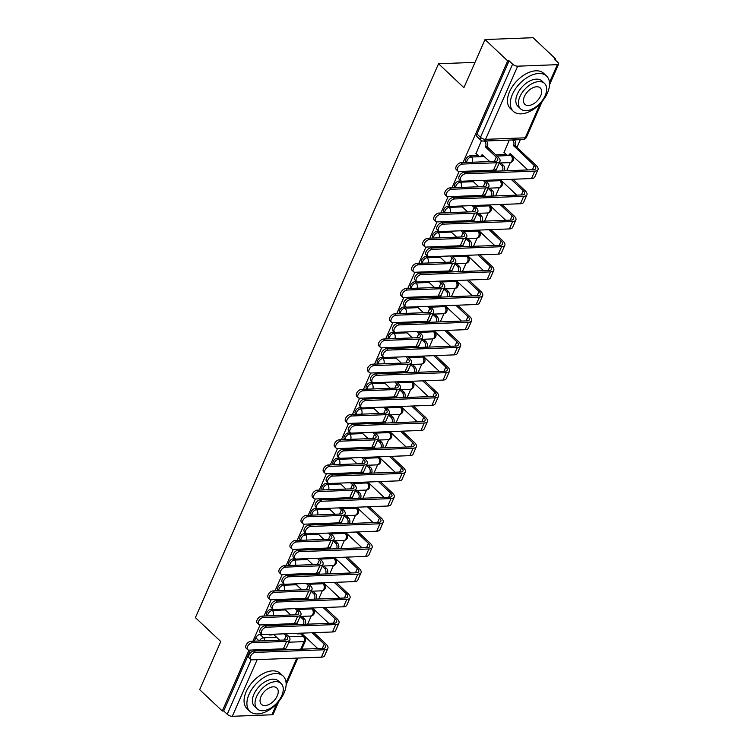 <?xml version="1.0" encoding="UTF-8"?>
<svg xmlns="http://www.w3.org/2000/svg" width="754" height="754" viewBox="0 0 754 754"><rect width="100%" height="100%" fill="white"/><g stroke="black" fill="none" stroke-linecap="round" stroke-linejoin="round"><path stroke-width="1.13" d="M273.108 609.185L271.082 609.26A3.874 2.29 133.3 0 0 266.869 612.597A3.874 2.29 133.3 0 0 267.01 615.311L267.623 615.895M284.164 583.992L282.147 584.067A3.874 2.29 133.3 0 0 277.924 587.413A3.874 2.29 133.3 0 0 278.066 590.128L278.678 590.702M295.219 558.799L293.202 558.884A3.874 2.29 133.3 0 0 288.98 562.22A3.874 2.29 133.3 0 0 289.121 564.934L289.743 565.509M306.284 533.615L304.258 533.691A3.874 2.29 133.3 0 0 300.045 537.027A3.874 2.29 133.3 0 0 300.186 539.741L300.799 540.326M317.34 508.422L315.323 508.498A3.874 2.29 133.3 0 0 311.1 511.834A3.874 2.29 133.3 0 0 311.242 514.548L311.854 515.133M328.395 483.229L326.378 483.305A3.874 2.29 133.3 0 0 322.156 486.641A3.874 2.29 133.3 0 0 322.297 489.365L322.919 489.94M339.451 458.036L337.434 458.121A3.874 2.29 133.3 0 0 333.211 461.457A3.874 2.29 133.3 0 0 333.353 464.172L333.975 464.747M350.516 432.853L348.489 432.928A3.874 2.29 133.3 0 0 344.276 436.264A3.874 2.29 133.3 0 0 344.418 438.979L345.03 439.563M361.571 407.66L359.554 407.735A3.874 2.29 133.3 0 0 355.332 411.071A3.874 2.29 133.3 0 0 355.473 413.786L356.086 414.37M372.627 382.466L370.61 382.542A3.874 2.29 133.3 0 0 366.387 385.878A3.874 2.29 133.3 0 0 366.529 388.602L367.151 389.177M383.682 357.273L381.665 357.358A3.874 2.29 133.3 0 0 377.443 360.695A3.874 2.29 133.3 0 0 377.594 363.409L378.206 363.984M394.747 332.09L392.721 332.165A3.874 2.29 133.3 0 0 388.508 335.502A3.874 2.29 133.3 0 0 388.649 338.216L389.262 338.8M405.803 306.897L403.786 306.972A3.874 2.29 133.3 0 0 399.563 310.309A3.874 2.29 133.3 0 0 399.705 313.023L400.317 313.607M416.858 281.704L414.841 281.779A3.874 2.29 133.3 0 0 410.619 285.116A3.874 2.29 133.3 0 0 410.76 287.839L411.382 288.414M427.914 256.511L425.897 256.596A3.874 2.29 133.3 0 0 421.674 259.932A3.874 2.29 133.3 0 0 421.825 262.646L422.438 263.221M438.979 231.327L436.952 231.403A3.874 2.29 133.3 0 0 432.739 234.739A3.874 2.29 133.3 0 0 432.881 237.453L433.493 238.038M450.034 206.134L448.017 206.21A3.874 2.29 133.3 0 0 443.795 209.546A3.874 2.29 133.3 0 0 443.936 212.26L444.549 212.845M461.09 180.941L459.073 181.017A3.874 2.29 133.3 0 0 454.851 184.353A3.874 2.29 133.3 0 0 454.992 187.067L455.614 187.652M478.177 155.522L470.128 155.833A3.874 2.29 133.3 0 0 465.906 159.169A3.874 2.29 133.3 0 0 466.057 161.884L466.669 162.459M307.641 624.18L311.251 615.961M313.834 610.071L314.088 609.505M318.706 598.987L322.307 590.778M324.899 584.878L325.144 584.312M329.762 573.794L333.362 565.585M335.954 559.685L336.199 559.119M340.817 548.601L344.427 540.392M347.01 534.501L347.264 533.936M351.873 523.417L355.483 515.199M358.065 509.308L358.32 508.743M362.938 498.224L366.538 490.015M369.13 484.115L369.375 483.55M373.993 473.031L377.594 464.822M380.186 458.922L380.431 458.357M385.049 447.838L388.659 439.629M391.241 433.738L391.496 433.173M396.114 422.655L399.714 414.436M402.297 408.545L402.551 407.98M407.169 397.462L410.77 389.252M413.362 383.352L413.607 382.787M418.225 372.269L421.825 364.059M424.417 358.159L424.662 357.594M429.28 347.076L432.89 338.866M435.473 332.976L435.727 332.41M440.345 321.883L443.946 313.673M446.538 307.783L446.783 307.217M451.401 296.699L455.001 288.49M457.593 282.59L457.838 282.024M462.456 271.506L466.057 263.297M468.649 257.397L468.894 256.831M473.512 246.313L477.122 238.104M479.704 232.213L479.959 231.648M484.577 221.12L488.177 212.911M490.769 207.02L491.014 206.455M495.632 195.936L499.233 187.727M501.825 181.827L502.07 181.262M506.688 170.743L510.298 162.534M512.88 156.634L513.125 156.069M516.942 147.379L520.335 139.65M555.302 60.009L555.726 59.038L554.322 59.085L557.856 62.412A3.874 1.612 23.7 0 1 558.601 64.081A3.874 1.612 23.7 0 1 557.329 64.665L517.687 66.182L485.576 139.339L525.218 137.812L540.203 103.675M249.018 650.127L222.298 710.994L199.65 689.656L220.771 641.541L195.399 617.63L438.536 63.76L463.908 87.662L485.029 39.547L533.078 37.7L555.726 59.038M254.324 641.173L255.813 637.79A3.874 2.29 -46.7 0 1 260.026 634.453L262.053 634.378M485.029 39.547L507.678 60.876L463.022 162.6M459.12 171.497L451.966 187.793M448.064 196.69L440.911 212.986M437 221.883L429.855 238.17M425.944 247.076L418.79 263.363M414.888 272.269L407.735 288.556M403.833 297.453L396.679 313.749M392.768 322.646L385.624 338.932M381.712 347.839L374.559 364.125M370.657 373.032L363.503 389.318M359.592 398.216L352.448 414.512M348.536 423.409L341.392 439.695M337.481 448.602L330.327 464.888M326.425 473.795L319.272 490.081M315.361 498.978L308.216 515.274M304.305 524.171L297.151 540.458M293.249 549.364L286.096 565.651M282.194 574.557L275.04 590.844M271.129 599.741L263.985 616.037M260.073 624.934L252.92 641.22M278.82 701.446L273.221 714.189A3.874 1.612 -156.3 0 1 271.949 714.773L232.307 716.3A3.874 1.612 -156.3 0 1 227.227 714.264L251.195 659.665M222.298 710.994L223.702 710.937L227.227 714.264M509.082 60.829L476.971 133.976A3.874 2.29 133.3 0 0 477.112 136.691L480.637 140.018A3.874 2.29 -46.7 0 1 480.496 137.303L512.607 64.147L509.082 60.829L507.678 60.876M512.607 64.147A3.874 1.612 23.7 0 0 517.687 66.182M481.486 140.621L476.066 153.533M509.27 140.074L504.087 152.459M501.174 163.222L499.148 163.128M490.119 188.415L488.092 188.321M479.063 213.608L477.037 213.514L479.535 215.833A3.874 2.677 -92.2 0 1 480.392 221.214L480.355 221.29M467.998 238.801L465.981 238.698M456.943 263.985L454.916 263.891M445.887 289.178L443.861 289.084L446.359 291.412A3.874 2.677 -92.2 0 1 447.216 296.784L447.179 296.859M434.822 314.371L432.805 314.277M423.767 339.564L421.75 339.46L424.238 341.788A3.874 2.677 -92.2 0 1 425.096 347.16L425.067 347.236M412.711 364.748L410.685 364.653L413.183 366.981A3.874 2.677 -92.2 0 1 414.04 372.353L414.012 372.429M401.656 389.941L399.629 389.846M390.591 415.134L388.574 415.039L391.062 417.358A3.874 2.677 -92.2 0 1 391.929 422.74L391.892 422.815M379.535 440.327L377.518 440.223L380.007 442.551A3.874 2.677 -92.2 0 1 380.864 447.923L380.836 447.999M368.48 465.51L366.453 465.416M357.424 490.703L355.398 490.609L357.896 492.937A3.874 2.677 -92.2 0 1 358.753 498.309L358.716 498.385M346.359 515.896L344.342 515.802L346.831 518.13A3.874 2.677 -92.2 0 1 347.698 523.502L347.66 523.578M335.304 541.089L333.287 540.986M324.248 566.273L322.222 566.179L324.72 568.507A3.874 2.677 -92.2 0 1 325.577 573.879L325.539 573.954M313.193 591.466L311.166 591.372M302.128 616.659L300.111 616.565M495.708 154.843L506.188 154.447M475.02 62.356L438.536 63.76M269.037 624.595L268.565 625.679M468.083 171.158L467.603 172.242M457.028 196.351L456.547 197.435M445.963 221.544L445.491 222.628M434.907 246.728L434.436 247.812M423.852 271.921L423.371 273.005M412.796 297.114L412.315 298.198M401.731 322.307L401.26 323.391M390.676 347.5L390.204 348.574M379.62 372.683L379.139 373.767M368.565 397.876L368.084 398.96M357.5 423.069L357.028 424.153M346.444 448.262L345.973 449.346M335.389 473.446L334.908 474.53M324.333 498.639L323.852 499.723M313.268 523.832L312.797 524.916M302.213 549.025L301.741 550.109M291.157 574.209L290.676 575.293M280.102 599.402L279.621 600.486M223.702 710.937L250.413 650.071M499.968 161.281A9.793 4.072 -156.3 0 1 496.745 162.76L462.494 164.07A4.458 2.639 133.3 0 0 458.196 166.907A4.458 2.639 133.3 0 0 457.81 171.035L456.33 169.641A4.458 2.639 -46.7 0 1 456.717 165.522A4.458 2.639 -46.7 0 1 461.014 162.675L495.265 161.365A7.267 3.025 23.7 0 0 497.659 160.263A7.267 3.025 23.7 0 0 496.255 157.143L485.444 146.955L487.263 146.889L498.074 157.068A9.793 4.072 -156.3 0 1 499.968 161.281L495.623 171.167M484.963 180.329L487.018 182.261A9.793 4.072 -156.3 0 1 488.903 186.474L484.568 196.36M474.577 219.112L473.503 221.553M462.852 230.715L464.898 232.647A9.793 4.072 -156.3 0 1 466.792 236.85L462.447 246.737M452.457 269.489L451.392 271.93M440.732 281.091L442.786 283.023A9.793 4.072 -156.3 0 1 444.672 287.236L440.336 297.123M430.346 319.875L429.271 322.316M419.29 345.068L418.216 347.5M408.225 370.261L407.16 372.693M396.5 381.854L398.555 383.786A9.793 4.072 -156.3 0 1 400.44 387.999L396.104 397.886M386.114 420.638L385.04 423.079M375.058 445.831L373.984 448.262M363.324 457.433L365.379 459.356A9.793 4.072 -156.3 0 1 367.264 463.569L362.928 473.455M352.938 496.207L351.873 498.648M341.213 507.81L343.258 509.742A9.793 4.072 -156.3 0 1 345.153 513.945L340.808 523.841M330.827 546.593L329.752 549.025M319.762 571.786L318.697 574.218M308.706 596.97L307.641 599.411M296.982 608.572L299.027 610.504A9.793 4.072 -156.3 0 1 300.921 614.708L296.576 624.604M457.81 171.035A4.458 2.639 133.3 0 0 459.233 171.497L493.484 170.187A9.793 4.072 -156.3 0 0 496.707 168.708M485.444 146.955L485.548 146.71A3.874 2.677 -92.2 0 0 484.69 141.337L486.509 141.271A3.874 2.677 87.8 0 1 487.367 146.644L487.263 146.889M483.333 155.465A3.874 2.677 87.8 0 1 481.768 156.285L479.949 156.361A3.874 2.677 -92.2 0 0 482.07 154.627L489.808 161.573M475.897 153.373L478.375 155.71A3.874 2.677 -92.2 0 0 479.949 156.361M465.501 173.778A4.458 2.639 133.3 0 0 461.203 176.615A4.458 2.639 133.3 0 0 460.817 180.734A4.458 2.639 133.3 0 0 462.249 181.205L531.513 178.547L534.774 171.111L465.501 173.778L464.03 172.383L533.295 169.725A7.267 3.025 23.7 0 0 535.689 168.623A7.267 3.025 23.7 0 0 534.284 165.503L513.559 145.635A3.874 2.677 -92.2 0 0 512.701 140.263L512.371 139.952M460.817 180.734L459.337 179.339A4.458 2.639 -46.7 0 1 459.723 175.22A4.458 2.639 -46.7 0 1 464.03 172.383M513.455 145.88L515.274 145.814L536.103 165.428A9.793 4.072 -156.3 0 1 537.998 169.641A9.793 4.072 -156.3 0 1 534.774 171.111M514.2 139.886L514.53 140.197A3.874 2.677 87.8 0 1 515.387 145.569L515.274 145.814M503.908 152.289L506.396 154.636A3.874 2.677 -92.2 0 0 507.96 155.286A3.874 2.677 -92.2 0 0 510.09 153.552L527.838 169.933M511.344 154.391A3.874 2.677 87.8 0 1 509.779 155.211L507.96 155.286M537.998 169.641L534.737 177.067A9.793 4.072 -156.3 0 1 531.513 178.547M488.903 186.474A9.793 4.072 -156.3 0 1 485.689 187.944L451.439 189.263A4.458 2.639 133.3 0 0 447.141 192.1A4.458 2.639 133.3 0 0 446.745 196.219A4.458 2.639 133.3 0 0 448.178 196.69L482.428 195.371A9.793 4.072 -156.3 0 0 485.642 193.901M446.745 196.219L445.265 194.834A4.458 2.639 -46.7 0 1 445.661 190.705A4.458 2.639 -46.7 0 1 449.959 187.869L484.209 186.549A7.267 3.025 23.7 0 0 486.594 185.456A7.267 3.025 23.7 0 0 485.19 182.336L483.144 180.404M474.454 171.978L474.492 171.903A3.874 2.677 -92.2 0 0 474.794 170.904M476.622 170.828A3.874 2.677 87.8 0 1 476.311 171.837L476.274 171.912M472.117 180.828A3.874 2.677 87.8 0 1 470.713 181.478L468.884 181.544A3.874 2.677 -92.2 0 0 470.298 180.894M467.433 181.007A3.874 2.677 -92.2 0 0 468.884 181.544M478.752 186.766L472.438 180.809M440.383 214.456A4.458 2.639 133.3 0 0 436.076 217.293A4.458 2.639 133.3 0 0 435.689 221.412A4.458 2.639 133.3 0 0 437.122 221.883L471.373 220.564A9.793 4.072 -156.3 0 0 474.586 219.084L477.848 211.657A9.793 4.072 -156.3 0 1 474.624 213.137L440.383 214.456L438.903 213.062L473.154 211.742A7.267 3.025 23.7 0 0 475.538 210.649A7.267 3.025 23.7 0 0 474.134 207.52L472.089 205.588M435.689 221.412L434.21 220.017A4.458 2.639 -46.7 0 1 434.606 215.898A4.458 2.639 -46.7 0 1 438.903 213.062M463.399 197.171L463.427 197.096A3.874 2.677 -92.2 0 0 463.738 196.097M465.557 196.021A3.874 2.677 87.8 0 1 465.256 197.03L465.218 197.105M473.908 205.522L475.953 207.454A9.793 4.072 -156.3 0 1 477.848 211.657M461.062 206.012A3.874 2.677 87.8 0 1 459.648 206.671L457.829 206.737A3.874 2.677 -92.2 0 0 459.233 206.087M456.377 206.191A3.874 2.677 -92.2 0 0 457.829 206.737M467.697 211.949L461.373 206.002M454.445 198.962A4.458 2.639 133.3 0 0 450.147 201.808A4.458 2.639 133.3 0 0 449.761 205.927A4.458 2.639 133.3 0 0 451.184 206.398L520.458 203.731L523.719 196.304L454.445 198.962L452.966 197.576L522.239 194.909A7.267 3.025 23.7 0 0 524.624 193.816A7.267 3.025 23.7 0 0 523.219 190.687L511.155 179.32M449.761 205.927L448.281 204.532A4.458 2.639 -46.7 0 1 448.668 200.413A4.458 2.639 -46.7 0 1 452.966 197.576M502.475 170.904L502.503 170.828A3.874 2.677 -92.2 0 0 501.646 165.456L499.176 163.128M500.995 163.062L503.465 165.39A3.874 2.677 87.8 0 1 504.322 170.762L504.294 170.838M495.453 179.923A3.874 2.677 -92.2 0 0 496.905 180.47A3.874 2.677 -92.2 0 0 498.309 179.82M516.782 195.126L500.449 179.735M512.984 179.254L525.048 190.621A9.793 4.072 -156.3 0 1 526.933 194.824A9.793 4.072 -156.3 0 1 523.719 196.304M500.128 179.744A3.874 2.677 87.8 0 1 498.724 180.404L496.905 180.47M526.933 194.824L523.672 202.251A9.793 4.072 -156.3 0 1 520.458 203.731M443.39 224.155A4.458 2.639 133.3 0 0 439.092 226.992A4.458 2.639 133.3 0 0 438.705 231.12A4.458 2.639 133.3 0 0 440.129 231.582L509.402 228.924L512.663 221.497L443.39 224.155L441.91 222.76L511.184 220.102A7.267 3.025 23.7 0 0 513.568 219.009A7.267 3.025 23.7 0 0 512.164 215.88L500.1 204.513M438.705 231.12L437.226 229.725A4.458 2.639 -46.7 0 1 437.612 225.606A4.458 2.639 -46.7 0 1 441.91 222.76M491.41 196.097L491.448 196.021A3.874 2.677 -92.2 0 0 490.59 190.649L488.121 188.321M489.94 188.246L492.409 190.573A3.874 2.677 87.8 0 1 493.267 195.946L493.239 196.021M484.388 205.116A3.874 2.677 -92.2 0 0 485.849 205.663A3.874 2.677 -92.2 0 0 487.254 205.013M505.727 220.309L489.393 204.928M501.919 204.447L513.983 215.814A9.793 4.072 -156.3 0 1 515.877 220.017A9.793 4.072 -156.3 0 1 512.663 221.497M489.073 204.937A3.874 2.677 87.8 0 1 487.668 205.597L485.849 205.663M515.877 220.017L512.616 227.444A9.793 4.072 -156.3 0 1 509.402 228.924M512.418 94.344A24.241 14.335 133.3 0 0 513.314 111.309A24.241 14.335 133.3 0 0 530.835 110.913A24.241 14.335 133.3 0 0 547.442 92.996A24.241 14.335 133.3 0 0 546.556 76.031A24.241 14.335 133.3 0 0 529.025 76.427A24.241 14.335 133.3 0 0 512.418 94.344M546.556 76.031L543.709 73.345A24.241 14.335 133.3 0 0 526.179 73.751A24.241 14.335 133.3 0 0 509.581 91.658A24.241 14.335 133.3 0 0 510.467 108.633L513.314 111.309M520.58 108.84L517.97 106.371A17.455 10.32 -46.7 0 1 517.329 94.156A17.455 10.32 -46.7 0 1 529.28 81.253A17.455 10.32 -46.7 0 1 541.9 80.97L544.52 83.43A17.455 10.32 133.3 0 0 531.9 83.722A17.455 10.32 133.3 0 0 519.94 96.616A17.455 10.32 133.3 0 0 520.58 108.84A17.455 10.32 133.3 0 0 533.201 108.548A17.455 10.32 133.3 0 0 545.161 95.654A17.455 10.32 133.3 0 0 544.52 83.43M540.675 95.824A11.244 6.654 133.3 0 0 540.26 87.945A11.244 6.654 133.3 0 0 532.126 88.133A11.244 6.654 133.3 0 0 524.426 96.446A11.244 6.654 133.3 0 0 524.841 104.325A11.244 6.654 133.3 0 0 532.974 104.137A11.244 6.654 133.3 0 0 540.675 95.824M249.018 694.396A24.241 14.335 133.3 0 0 249.904 711.371A24.241 14.335 133.3 0 0 267.434 710.965A24.241 14.335 133.3 0 0 284.032 693.049A24.241 14.335 133.3 0 0 283.146 676.084A24.241 14.335 133.3 0 0 265.625 676.489A24.241 14.335 133.3 0 0 249.018 694.396M283.146 676.084L280.299 673.407A24.241 14.335 133.3 0 0 262.778 673.803A24.241 14.335 133.3 0 0 246.172 691.72A24.241 14.335 133.3 0 0 247.058 708.685L249.904 711.371M257.18 708.892L254.56 706.432A17.455 10.32 -46.7 0 1 253.919 694.208A17.455 10.32 -46.7 0 1 265.879 681.314A17.455 10.32 -46.7 0 1 278.49 681.022L281.11 683.492A17.455 10.32 133.3 0 0 268.49 683.774A17.455 10.32 133.3 0 0 256.539 696.677A17.455 10.32 133.3 0 0 257.18 708.892A17.455 10.32 133.3 0 0 269.791 708.6A17.455 10.32 133.3 0 0 281.751 695.706A17.455 10.32 133.3 0 0 281.11 683.492M277.265 695.876A11.244 6.654 133.3 0 0 276.859 688.006A11.244 6.654 133.3 0 0 268.726 688.195A11.244 6.654 133.3 0 0 261.016 696.508A11.244 6.654 133.3 0 0 261.431 704.377A11.244 6.654 133.3 0 0 269.564 704.189A11.244 6.654 133.3 0 0 277.265 695.876M466.792 236.85A9.793 4.072 -156.3 0 1 463.569 238.33L429.318 239.64A4.458 2.639 133.3 0 0 425.02 242.486A4.458 2.639 133.3 0 0 424.634 246.605A4.458 2.639 133.3 0 0 426.057 247.076L460.308 245.757A9.793 4.072 -156.3 0 0 463.531 244.277M424.634 246.605L423.154 245.21A4.458 2.639 -46.7 0 1 423.541 241.092A4.458 2.639 -46.7 0 1 427.838 238.255L462.089 236.935A7.267 3.025 23.7 0 0 464.483 235.842A7.267 3.025 23.7 0 0 463.079 232.713L461.024 230.781M452.343 222.364L452.372 222.289A3.874 2.677 -92.2 0 0 452.683 221.28M454.502 221.214A3.874 2.677 87.8 0 1 454.191 222.213L454.162 222.289M449.997 231.205A3.874 2.677 87.8 0 1 448.592 231.864L446.773 231.93A3.874 2.677 -92.2 0 0 448.178 231.271M445.322 231.384A3.874 2.677 -92.2 0 0 446.773 231.93M456.632 237.142L450.317 231.195M418.263 264.833A4.458 2.639 133.3 0 0 413.965 267.67A4.458 2.639 133.3 0 0 413.578 271.798A4.458 2.639 133.3 0 0 415.002 272.26L449.252 270.95A9.793 4.072 -156.3 0 0 452.475 269.47L455.736 262.043A9.793 4.072 -156.3 0 1 452.513 263.523L418.263 264.833L416.783 263.438L451.033 262.128A7.267 3.025 23.7 0 0 453.427 261.025A7.267 3.025 23.7 0 0 452.023 257.906L449.968 255.974M413.578 271.798L412.099 270.403A4.458 2.639 -46.7 0 1 412.485 266.285A4.458 2.639 -46.7 0 1 416.783 263.438M441.279 247.557L441.316 247.482A3.874 2.677 -92.2 0 0 441.627 246.473M443.446 246.407A3.874 2.677 87.8 0 1 443.135 247.406L443.098 247.482M451.787 255.898L453.842 257.83A9.793 4.072 -156.3 0 1 455.736 262.043M438.941 256.398A3.874 2.677 87.8 0 1 437.537 257.048L435.718 257.123A3.874 2.677 -92.2 0 0 437.122 256.464M434.257 256.577A3.874 2.677 -92.2 0 0 435.718 257.123M445.576 262.335L439.262 256.388M444.672 287.236A9.793 4.072 -156.3 0 1 441.458 288.707L407.207 290.026A4.458 2.639 133.3 0 0 402.909 292.863A4.458 2.639 133.3 0 0 402.513 296.982A4.458 2.639 133.3 0 0 403.946 297.453L438.197 296.133A9.793 4.072 -156.3 0 0 441.41 294.663M402.513 296.982L401.034 295.596A4.458 2.639 -46.7 0 1 401.43 291.468A4.458 2.639 -46.7 0 1 405.727 288.631L439.978 287.321A7.267 3.025 23.7 0 0 442.362 286.218A7.267 3.025 23.7 0 0 440.958 283.099L438.913 281.167M430.223 272.741L430.261 272.665A3.874 2.677 -92.2 0 0 430.562 271.666M432.381 271.591A3.874 2.677 87.8 0 1 432.08 272.599L432.042 272.675M427.886 281.591A3.874 2.677 87.8 0 1 426.481 282.241L424.653 282.307A3.874 2.677 -92.2 0 0 426.067 281.657M423.201 281.77A3.874 2.677 -92.2 0 0 424.653 282.307M434.521 287.528L428.206 281.572M432.334 249.348A4.458 2.639 133.3 0 0 428.036 252.185A4.458 2.639 133.3 0 0 427.641 256.303A4.458 2.639 133.3 0 0 429.073 256.775L498.337 254.117L501.599 246.69L432.334 249.348L430.854 247.953L500.119 245.295A7.267 3.025 23.7 0 0 502.513 244.192A7.267 3.025 23.7 0 0 501.108 241.073L489.044 229.706M427.641 256.303L426.161 254.918A4.458 2.639 -46.7 0 1 426.557 250.79A4.458 2.639 -46.7 0 1 430.854 247.953M478.884 213.439L481.354 215.767A3.874 2.677 87.8 0 1 482.211 221.139L482.174 221.214M473.333 230.309A3.874 2.677 -92.2 0 0 474.784 230.856A3.874 2.677 -92.2 0 0 476.198 230.196M494.662 245.502L478.338 230.121M490.863 229.64L502.927 240.997A9.793 4.072 -156.3 0 1 504.822 245.21A9.793 4.072 -156.3 0 1 501.599 246.69M478.017 230.13A3.874 2.677 87.8 0 1 476.613 230.781L474.784 230.856M504.822 245.21L501.561 252.637A9.793 4.072 -156.3 0 1 498.337 254.117M421.269 274.541A4.458 2.639 133.3 0 0 416.971 277.378A4.458 2.639 133.3 0 0 416.585 281.496A4.458 2.639 133.3 0 0 418.008 281.968L487.282 279.31L490.543 271.874L421.269 274.541L419.789 273.146L489.063 270.488A7.267 3.025 23.7 0 0 491.457 269.385A7.267 3.025 23.7 0 0 490.053 266.266L477.989 254.899M416.585 281.496L415.105 280.102A4.458 2.639 -46.7 0 1 415.492 275.983A4.458 2.639 -46.7 0 1 419.789 273.146M469.299 246.473L469.327 246.398A3.874 2.677 -92.2 0 0 468.47 241.026L466 238.698M467.819 238.632L470.289 240.96A3.874 2.677 87.8 0 1 471.156 246.332L471.118 246.407M462.277 255.502A3.874 2.677 -92.2 0 0 463.729 256.049A3.874 2.677 -92.2 0 0 465.133 255.389M483.606 270.695L467.273 255.304M479.808 254.824L491.872 266.19A9.793 4.072 -156.3 0 1 493.766 270.403A9.793 4.072 -156.3 0 1 490.543 271.874M466.962 255.323A3.874 2.677 87.8 0 1 465.548 255.974L463.729 256.049M493.766 270.403L490.505 277.83A9.793 4.072 -156.3 0 1 487.282 279.31M410.214 299.724A4.458 2.639 133.3 0 0 405.916 302.571A4.458 2.639 133.3 0 0 405.529 306.689A4.458 2.639 133.3 0 0 406.953 307.161L476.226 304.493L479.487 297.067L410.214 299.724L408.734 298.339L478.008 295.672A7.267 3.025 23.7 0 0 480.392 294.578A7.267 3.025 23.7 0 0 478.988 291.449L466.924 280.083M405.529 306.689L404.05 305.295A4.458 2.639 -46.7 0 1 404.436 301.176A4.458 2.639 -46.7 0 1 408.734 298.339M458.243 271.666L458.272 271.591A3.874 2.677 -92.2 0 0 457.414 266.219L454.945 263.891M456.764 263.825L459.233 266.153A3.874 2.677 87.8 0 1 460.091 271.525L460.063 271.6M451.222 280.686A3.874 2.677 -92.2 0 0 452.673 281.233A3.874 2.677 -92.2 0 0 454.078 280.582M472.551 295.888L456.217 280.497M468.752 280.017L480.816 291.383A9.793 4.072 -156.3 0 1 482.701 295.587A9.793 4.072 -156.3 0 1 479.487 297.067M455.897 280.507A3.874 2.677 87.8 0 1 454.492 281.167L452.673 281.233M482.701 295.587L479.44 303.014A9.793 4.072 -156.3 0 1 476.226 304.493M396.152 315.219A4.458 2.639 133.3 0 0 391.844 318.056A4.458 2.639 133.3 0 0 391.458 322.175A4.458 2.639 133.3 0 0 392.891 322.646L427.132 321.327A9.793 4.072 -156.3 0 0 430.355 319.847L433.616 312.42A9.793 4.072 -156.3 0 1 430.393 313.9L396.152 315.219L394.672 313.824L428.913 312.505A7.267 3.025 23.7 0 0 431.307 311.411A7.267 3.025 23.7 0 0 429.903 308.282L427.857 306.35M391.458 322.175L389.978 320.78A4.458 2.639 -46.7 0 1 390.365 316.661A4.458 2.639 -46.7 0 1 394.672 313.824M419.167 297.934L419.196 297.858A3.874 2.677 -92.2 0 0 419.507 296.859M421.326 296.784A3.874 2.677 87.8 0 1 421.024 297.792L420.986 297.868M429.676 306.284L431.722 308.216A9.793 4.072 -156.3 0 1 433.616 312.42M416.83 306.774A3.874 2.677 87.8 0 1 415.416 307.434L413.597 307.5A3.874 2.677 -92.2 0 0 415.002 306.85M412.146 306.953A3.874 2.677 -92.2 0 0 413.597 307.5M423.465 312.712L417.141 306.765M399.158 324.917A4.458 2.639 133.3 0 0 394.86 327.754A4.458 2.639 133.3 0 0 394.465 331.883A4.458 2.639 133.3 0 0 395.897 332.344L465.171 329.687L468.432 322.26L399.158 324.917L397.678 323.523L466.952 320.865A7.267 3.025 23.7 0 0 469.337 319.771A7.267 3.025 23.7 0 0 467.932 316.642L455.868 305.276M394.465 331.883L392.994 330.488A4.458 2.639 -46.7 0 1 393.381 326.369A4.458 2.639 -46.7 0 1 397.678 323.523M445.708 289.008L448.178 291.336A3.874 2.677 87.8 0 1 449.035 296.708L449.007 296.784M440.157 305.879A3.874 2.677 -92.2 0 0 441.618 306.426A3.874 2.677 -92.2 0 0 443.022 305.775M461.495 321.072L445.162 305.69M457.687 305.21L469.751 316.576A9.793 4.072 -156.3 0 1 471.646 320.78A9.793 4.072 -156.3 0 1 468.432 322.26M444.841 305.7A3.874 2.677 87.8 0 1 443.437 306.36L441.618 306.426M471.646 320.78L468.385 328.207A9.793 4.072 -156.3 0 1 465.171 329.687M385.087 340.403A4.458 2.639 133.3 0 0 380.789 343.249A4.458 2.639 133.3 0 0 380.402 347.368A4.458 2.639 133.3 0 0 381.826 347.839L416.076 346.52A9.793 4.072 -156.3 0 0 419.299 345.04L422.56 337.613A9.793 4.072 -156.3 0 1 419.337 339.093L385.087 340.403L383.607 339.017L417.857 337.698A7.267 3.025 23.7 0 0 420.251 336.604A7.267 3.025 23.7 0 0 418.847 333.475L416.792 331.543M380.402 347.368L378.923 345.973A4.458 2.639 -46.7 0 1 379.309 341.854A4.458 2.639 -46.7 0 1 383.607 339.017M408.103 323.127L408.14 323.051A3.874 2.677 -92.2 0 0 408.451 322.043M410.27 321.977A3.874 2.677 87.8 0 1 409.959 322.976L409.931 323.051M418.621 331.477L420.666 333.409A9.793 4.072 -156.3 0 1 422.56 337.613M405.765 331.967A3.874 2.677 87.8 0 1 404.361 332.627L402.542 332.693A3.874 2.677 -92.2 0 0 403.946 332.043M401.09 332.146A3.874 2.677 -92.2 0 0 402.542 332.693M412.4 337.905L406.086 331.958M388.103 350.11A4.458 2.639 133.3 0 0 383.805 352.947A4.458 2.639 133.3 0 0 383.409 357.066A4.458 2.639 133.3 0 0 384.842 357.537L454.106 354.88L457.367 347.453L388.103 350.11L386.623 348.716L455.887 346.058A7.267 3.025 23.7 0 0 458.281 344.955A7.267 3.025 23.7 0 0 456.877 341.835L444.813 330.469M383.409 357.066L381.929 355.681A4.458 2.639 -46.7 0 1 382.325 351.553A4.458 2.639 -46.7 0 1 386.623 348.716M436.123 322.052L436.161 321.977A3.874 2.677 -92.2 0 0 435.294 316.595L432.824 314.277M434.653 314.201L437.122 316.529A3.874 2.677 87.8 0 1 437.98 321.901L437.942 321.977M429.101 331.072A3.874 2.677 -92.2 0 0 430.553 331.619A3.874 2.677 -92.2 0 0 431.967 330.959M450.43 346.265L434.106 330.883M446.632 330.403L458.696 341.76A9.793 4.072 -156.3 0 1 460.59 345.973A9.793 4.072 -156.3 0 1 457.367 347.453M433.786 330.893A3.874 2.677 87.8 0 1 432.381 331.543L430.553 331.619M460.59 345.973L457.329 353.4A9.793 4.072 -156.3 0 1 454.106 354.88M374.031 365.596A4.458 2.639 133.3 0 0 369.733 368.433A4.458 2.639 133.3 0 0 369.347 372.561A4.458 2.639 133.3 0 0 370.77 373.023L405.021 371.713A9.793 4.072 -156.3 0 0 408.244 370.233L411.505 362.806A9.793 4.072 -156.3 0 1 408.282 364.286L374.031 365.596L372.551 364.201L406.802 362.891A7.267 3.025 23.7 0 0 409.196 361.788A7.267 3.025 23.7 0 0 407.791 358.668L405.737 356.736M369.347 372.561L367.867 371.166A4.458 2.639 -46.7 0 1 368.254 367.047A4.458 2.639 -46.7 0 1 372.551 364.201M397.047 348.32L397.085 348.244A3.874 2.677 -92.2 0 0 397.386 347.236M399.215 347.17A3.874 2.677 87.8 0 1 398.904 348.169L398.866 348.244M407.556 356.661L409.611 358.593A9.793 4.072 -156.3 0 1 411.505 362.806M394.71 357.16A3.874 2.677 87.8 0 1 393.305 357.811L391.486 357.886A3.874 2.677 -92.2 0 0 392.891 357.226M390.025 357.339A3.874 2.677 -92.2 0 0 391.486 357.886M401.345 363.098L395.03 357.151M377.038 375.303A4.458 2.639 133.3 0 0 372.74 378.14A4.458 2.639 133.3 0 0 372.353 382.259A4.458 2.639 133.3 0 0 373.777 382.73L443.05 380.073L446.311 372.636L377.038 375.303L375.558 373.909L444.832 371.251A7.267 3.025 23.7 0 0 447.226 370.148A7.267 3.025 23.7 0 0 445.821 367.028L433.757 355.662M372.353 382.259L370.874 380.864A4.458 2.639 -46.7 0 1 371.26 376.746A4.458 2.639 -46.7 0 1 375.558 373.909M423.588 339.394L426.057 341.722A3.874 2.677 87.8 0 1 426.924 347.094L426.887 347.17M418.046 356.265A3.874 2.677 -92.2 0 0 419.497 356.812A3.874 2.677 -92.2 0 0 420.902 356.152M439.375 371.458L423.041 356.067M435.576 355.586L447.64 366.953A9.793 4.072 -156.3 0 1 449.535 371.166A9.793 4.072 -156.3 0 1 446.311 372.636M422.73 356.086A3.874 2.677 87.8 0 1 421.316 356.736L419.497 356.812M449.535 371.166L446.274 378.593A9.793 4.072 -156.3 0 1 443.05 380.073M400.44 387.999A9.793 4.072 -156.3 0 1 397.226 389.469L362.976 390.789A4.458 2.639 133.3 0 0 358.678 393.626A4.458 2.639 133.3 0 0 358.282 397.744A4.458 2.639 133.3 0 0 359.715 398.216L393.965 396.906A9.793 4.072 -156.3 0 0 397.179 395.426M358.282 397.744L356.802 396.359A4.458 2.639 -46.7 0 1 357.198 392.231A4.458 2.639 -46.7 0 1 361.496 389.394L395.746 388.084A7.267 3.025 23.7 0 0 398.131 386.981A7.267 3.025 23.7 0 0 396.727 383.861L394.681 381.929M385.991 373.503L386.029 373.428A3.874 2.677 -92.2 0 0 386.331 372.429M388.15 372.353A3.874 2.677 87.8 0 1 387.848 373.362L387.81 373.437M383.654 382.353A3.874 2.677 87.8 0 1 382.25 383.004L380.421 383.07A3.874 2.677 -92.2 0 0 381.835 382.419M378.97 382.532A3.874 2.677 -92.2 0 0 380.421 383.07M390.289 388.291L383.974 382.335M365.982 400.487A4.458 2.639 133.3 0 0 361.684 403.333A4.458 2.639 133.3 0 0 361.298 407.452A4.458 2.639 133.3 0 0 362.721 407.923L431.995 405.256L435.256 397.829L365.982 400.487L364.502 399.102L433.776 396.434A7.267 3.025 23.7 0 0 436.161 395.341A7.267 3.025 23.7 0 0 434.756 392.212L422.692 380.855M361.298 407.452L359.818 406.057A4.458 2.639 -46.7 0 1 360.205 401.939A4.458 2.639 -46.7 0 1 364.502 399.102M412.532 364.587L415.002 366.915A3.874 2.677 87.8 0 1 415.859 372.288L415.831 372.363M406.99 381.458A3.874 2.677 -92.2 0 0 408.442 381.995A3.874 2.677 -92.2 0 0 409.846 381.345M428.319 396.651L411.986 381.26M424.521 380.779L436.585 392.146A9.793 4.072 -156.3 0 1 438.47 396.35A9.793 4.072 -156.3 0 1 435.256 397.829M411.665 381.27A3.874 2.677 87.8 0 1 410.261 381.929L408.442 381.995M438.47 396.35L435.209 403.786A9.793 4.072 -156.3 0 1 431.995 405.256M351.92 415.982A4.458 2.639 133.3 0 0 347.613 418.819A4.458 2.639 133.3 0 0 347.226 422.937A4.458 2.639 133.3 0 0 348.659 423.409L382.9 422.089A9.793 4.072 -156.3 0 0 386.123 420.609L389.384 413.183A9.793 4.072 -156.3 0 1 386.161 414.662L351.92 415.982L350.44 414.587L384.681 413.267A7.267 3.025 23.7 0 0 387.075 412.174A7.267 3.025 23.7 0 0 385.671 409.045L383.626 407.113M347.226 422.937L345.747 421.543A4.458 2.639 -46.7 0 1 346.133 417.424A4.458 2.639 -46.7 0 1 350.44 414.587M374.936 398.696L374.964 398.621A3.874 2.677 -92.2 0 0 375.275 397.622M377.094 397.547A3.874 2.677 87.8 0 1 376.783 398.555L376.755 398.63M385.445 407.047L387.49 408.979A9.793 4.072 -156.3 0 1 389.384 413.183M372.599 407.537A3.874 2.677 87.8 0 1 371.185 408.197L369.366 408.263A3.874 2.677 -92.2 0 0 370.77 407.612M367.914 407.716A3.874 2.677 -92.2 0 0 369.366 408.263M379.234 413.484L372.91 407.528M354.927 425.68A4.458 2.639 133.3 0 0 350.629 428.526A4.458 2.639 133.3 0 0 350.233 432.645A4.458 2.639 133.3 0 0 351.666 433.107L420.939 430.449L424.191 423.022L354.927 425.68L353.447 424.285L422.721 421.627A7.267 3.025 23.7 0 0 425.105 420.534A7.267 3.025 23.7 0 0 423.701 417.405L411.637 406.038M350.233 432.645L348.753 431.25A4.458 2.639 -46.7 0 1 349.149 427.132A4.458 2.639 -46.7 0 1 353.447 424.285M402.947 397.622L402.985 397.547A3.874 2.677 -92.2 0 0 402.127 392.174L399.658 389.846M401.477 389.771L403.946 392.099A3.874 2.677 87.8 0 1 404.804 397.471L404.766 397.556M395.925 406.642A3.874 2.677 -92.2 0 0 397.386 407.188A3.874 2.677 -92.2 0 0 398.791 406.538M417.264 421.835L400.93 406.453M413.456 405.972L425.52 417.339A9.793 4.072 -156.3 0 1 427.414 421.543A9.793 4.072 -156.3 0 1 424.191 423.022M400.61 406.463A3.874 2.677 87.8 0 1 399.205 407.122L397.386 407.188M427.414 421.543L424.153 428.969A9.793 4.072 -156.3 0 1 420.939 430.449M340.855 441.165A4.458 2.639 133.3 0 0 336.557 444.012A4.458 2.639 133.3 0 0 336.171 448.13A4.458 2.639 133.3 0 0 337.594 448.602L371.845 447.282A9.793 4.072 -156.3 0 0 375.068 445.803L378.329 438.376A9.793 4.072 -156.3 0 1 375.106 439.855L340.855 441.165L339.375 439.78L373.626 438.46A7.267 3.025 23.7 0 0 376.02 437.367A7.267 3.025 23.7 0 0 374.615 434.238L372.561 432.306M336.171 448.13L334.691 446.736A4.458 2.639 -46.7 0 1 335.078 442.617A4.458 2.639 -46.7 0 1 339.375 439.78M363.871 423.889L363.909 423.814A3.874 2.677 -92.2 0 0 364.22 422.806M366.039 422.74A3.874 2.677 87.8 0 1 365.728 423.739L365.699 423.814M374.38 432.24L376.434 434.172A9.793 4.072 -156.3 0 1 378.329 438.376M361.534 432.73A3.874 2.677 87.8 0 1 360.129 433.39L358.31 433.456A3.874 2.677 -92.2 0 0 359.715 432.805M356.859 432.909A3.874 2.677 -92.2 0 0 358.31 433.456M368.169 438.668L361.854 432.721M343.871 450.873A4.458 2.639 133.3 0 0 339.573 453.71A4.458 2.639 133.3 0 0 339.177 457.829A4.458 2.639 133.3 0 0 340.61 458.3L409.874 455.642L413.135 448.215L343.871 450.873L342.391 449.478L411.656 446.82A7.267 3.025 23.7 0 0 414.05 445.718A7.267 3.025 23.7 0 0 412.645 442.598L400.581 431.231M339.177 457.829L337.698 456.443A4.458 2.639 -46.7 0 1 338.094 452.315A4.458 2.639 -46.7 0 1 342.391 449.478M390.421 414.964L392.891 417.292A3.874 2.677 87.8 0 1 393.748 422.664L393.711 422.74M384.87 431.835A3.874 2.677 -92.2 0 0 386.321 432.381A3.874 2.677 -92.2 0 0 387.735 431.722M406.199 447.028L389.875 431.646M402.4 431.165L414.464 442.523A9.793 4.072 -156.3 0 1 416.359 446.736A9.793 4.072 -156.3 0 1 413.135 448.215M389.554 431.656A3.874 2.677 87.8 0 1 388.15 432.306L386.321 432.381M416.359 446.736L413.098 454.162A9.793 4.072 -156.3 0 1 409.874 455.642M367.264 463.569A9.793 4.072 -156.3 0 1 364.05 465.048L329.8 466.358A4.458 2.639 133.3 0 0 325.502 469.205A4.458 2.639 133.3 0 0 325.115 473.323A4.458 2.639 133.3 0 0 326.539 473.785L360.789 472.475A9.793 4.072 -156.3 0 0 364.012 470.996M325.115 473.323L323.636 471.929A4.458 2.639 -46.7 0 1 324.022 467.81A4.458 2.639 -46.7 0 1 328.32 464.964L362.57 463.653A7.267 3.025 23.7 0 0 364.964 462.551A7.267 3.025 23.7 0 0 363.56 459.431L361.505 457.499M352.815 449.082L352.853 449.007A3.874 2.677 -92.2 0 0 353.155 447.999M354.983 447.933A3.874 2.677 87.8 0 1 354.672 448.932L354.634 449.007M350.478 457.923A3.874 2.677 87.8 0 1 349.074 458.573L347.255 458.649A3.874 2.677 -92.2 0 0 348.659 457.989M345.794 458.102A3.874 2.677 -92.2 0 0 347.255 458.649M357.113 463.861L350.798 457.914M332.806 476.066A4.458 2.639 133.3 0 0 328.508 478.903A4.458 2.639 133.3 0 0 328.122 483.022A4.458 2.639 133.3 0 0 329.545 483.493L398.819 480.835L402.08 473.399L332.806 476.066L331.326 474.671L400.6 472.013A7.267 3.025 23.7 0 0 402.994 470.911A7.267 3.025 23.7 0 0 401.59 467.791L389.526 456.424M328.122 483.022L326.642 481.627A4.458 2.639 -46.7 0 1 327.029 477.508A4.458 2.639 -46.7 0 1 331.326 474.671M379.356 440.157L381.826 442.485A3.874 2.677 87.8 0 1 382.683 447.857L382.655 447.933M373.814 457.028A3.874 2.677 -92.2 0 0 375.266 457.574A3.874 2.677 -92.2 0 0 376.67 456.915M395.143 472.221L378.81 456.83M391.345 456.349L403.409 467.716A9.793 4.072 -156.3 0 1 405.303 471.929A9.793 4.072 -156.3 0 1 402.08 473.399M378.499 456.849A3.874 2.677 87.8 0 1 377.085 457.499L375.266 457.574M405.303 471.929L402.042 479.356A9.793 4.072 -156.3 0 1 398.819 480.835M318.744 491.551A4.458 2.639 133.3 0 0 314.446 494.388A4.458 2.639 133.3 0 0 314.05 498.507A4.458 2.639 133.3 0 0 315.483 498.978L349.733 497.668A9.793 4.072 -156.3 0 0 352.947 496.189L356.208 488.762A9.793 4.072 -156.3 0 1 352.995 490.232L318.744 491.551L317.264 490.157L351.515 488.846A7.267 3.025 23.7 0 0 353.899 487.744A7.267 3.025 23.7 0 0 352.495 484.624L350.45 482.692M314.05 498.507L312.571 497.122A4.458 2.639 -46.7 0 1 312.967 492.993A4.458 2.639 -46.7 0 1 317.264 490.157M341.76 474.266L341.788 474.191A3.874 2.677 -92.2 0 0 342.099 473.192M343.918 473.126A3.874 2.677 87.8 0 1 343.617 474.125L343.579 474.2M352.269 482.617L354.314 484.549A9.793 4.072 -156.3 0 1 356.208 488.762M339.423 483.116A3.874 2.677 87.8 0 1 338.009 483.766L336.19 483.842A3.874 2.677 -92.2 0 0 337.603 483.182M334.738 483.295A3.874 2.677 -92.2 0 0 336.19 483.842M346.058 489.054L339.743 483.097M321.751 501.25A4.458 2.639 133.3 0 0 317.453 504.096A4.458 2.639 133.3 0 0 317.066 508.215A4.458 2.639 133.3 0 0 318.49 508.686L387.763 506.019L391.024 498.592L321.751 501.25L320.271 499.864L389.545 497.197A7.267 3.025 23.7 0 0 391.929 496.104A7.267 3.025 23.7 0 0 390.525 492.975L378.461 481.618M317.066 508.215L315.587 506.82A4.458 2.639 -46.7 0 1 315.973 502.701A4.458 2.639 -46.7 0 1 320.271 499.864M369.771 473.192L369.809 473.116A3.874 2.677 -92.2 0 0 368.951 467.744L366.482 465.416M368.301 465.35L370.77 467.678A3.874 2.677 87.8 0 1 371.628 473.05L371.599 473.126M362.759 482.221A3.874 2.677 -92.2 0 0 364.21 482.758A3.874 2.677 -92.2 0 0 365.615 482.108M384.088 497.414L367.754 482.023M380.28 481.542L392.353 492.909A9.793 4.072 -156.3 0 1 394.238 497.112A9.793 4.072 -156.3 0 1 391.024 498.592M367.434 482.032A3.874 2.677 87.8 0 1 366.029 482.692L364.21 482.758M394.238 497.112L390.977 504.549A9.793 4.072 -156.3 0 1 387.763 506.019M345.153 513.945A9.793 4.072 -156.3 0 1 341.93 515.425L307.679 516.744A4.458 2.639 133.3 0 0 303.381 519.581A4.458 2.639 133.3 0 0 302.995 523.7A4.458 2.639 133.3 0 0 304.428 524.171L338.669 522.852A9.793 4.072 -156.3 0 0 341.892 521.372M302.995 523.7L301.515 522.305A4.458 2.639 -46.7 0 1 301.902 518.186A4.458 2.639 -46.7 0 1 306.209 515.35L340.45 514.03A7.267 3.025 23.7 0 0 342.844 512.937A7.267 3.025 23.7 0 0 341.439 509.808L339.385 507.876M330.704 499.459L330.733 499.384A3.874 2.677 -92.2 0 0 331.044 498.385M332.863 498.309A3.874 2.677 87.8 0 1 332.552 499.318L332.523 499.393M328.367 508.3A3.874 2.677 87.8 0 1 326.953 508.959L325.134 509.025A3.874 2.677 -92.2 0 0 326.539 508.375M323.683 508.479A3.874 2.677 -92.2 0 0 325.134 509.025M335.002 514.247L328.678 508.29M310.695 526.443A4.458 2.639 133.3 0 0 306.397 529.289A4.458 2.639 133.3 0 0 306.001 533.408A4.458 2.639 133.3 0 0 307.434 533.87L376.698 531.212L379.959 523.785L310.695 526.443L309.215 525.048L378.48 522.39A7.267 3.025 23.7 0 0 380.874 521.297A7.267 3.025 23.7 0 0 379.469 518.168L367.405 506.801M306.001 533.408L304.522 532.013A4.458 2.639 -46.7 0 1 304.918 527.894A4.458 2.639 -46.7 0 1 309.215 525.048M357.245 490.534L359.715 492.862A3.874 2.677 87.8 0 1 360.572 498.234L360.535 498.319M351.694 507.404A3.874 2.677 -92.2 0 0 353.155 507.951A3.874 2.677 -92.2 0 0 354.559 507.301M373.032 522.597L356.699 507.216M369.224 506.735L381.288 518.102A9.793 4.072 -156.3 0 1 383.183 522.305A9.793 4.072 -156.3 0 1 379.959 523.785M356.378 507.225A3.874 2.677 87.8 0 1 354.974 507.885L353.155 507.951M383.183 522.305L379.922 529.732A9.793 4.072 -156.3 0 1 376.698 531.212M296.624 541.938A4.458 2.639 133.3 0 0 292.326 544.774A4.458 2.639 133.3 0 0 291.939 548.893A4.458 2.639 133.3 0 0 293.363 549.364L327.613 548.045A9.793 4.072 -156.3 0 0 330.836 546.565L334.097 539.138A9.793 4.072 -156.3 0 1 330.874 540.618L296.624 541.938L295.144 540.543L329.394 539.223A7.267 3.025 23.7 0 0 331.788 538.13A7.267 3.025 23.7 0 0 330.384 535.001L328.329 533.069M291.939 548.893L290.46 547.498A4.458 2.639 -46.7 0 1 290.846 543.38A4.458 2.639 -46.7 0 1 295.144 540.543M319.639 524.652L319.677 524.577A3.874 2.677 -92.2 0 0 319.988 523.568M321.807 523.502A3.874 2.677 87.8 0 1 321.496 524.501L321.468 524.577M330.148 533.003L332.203 534.935A9.793 4.072 -156.3 0 1 334.097 539.138M317.302 533.493A3.874 2.677 87.8 0 1 315.898 534.152L314.079 534.218A3.874 2.677 -92.2 0 0 315.483 533.568M312.627 533.672A3.874 2.677 -92.2 0 0 314.079 534.218M323.937 539.43L317.623 533.483M299.64 551.636A4.458 2.639 133.3 0 0 295.342 554.473A4.458 2.639 133.3 0 0 294.946 558.591A4.458 2.639 133.3 0 0 296.379 559.063L365.643 556.405L368.904 548.978L299.64 551.636L298.16 550.241L367.424 547.583A7.267 3.025 23.7 0 0 369.818 546.48A7.267 3.025 23.7 0 0 368.414 543.361L356.35 531.994M294.946 558.591L293.466 557.206A4.458 2.639 -46.7 0 1 293.862 553.078A4.458 2.639 -46.7 0 1 298.16 550.241M346.18 515.727L348.659 518.055A3.874 2.677 87.8 0 1 349.517 523.427L349.479 523.502M340.638 532.597A3.874 2.677 -92.2 0 0 342.09 533.144A3.874 2.677 -92.2 0 0 343.504 532.484M361.967 547.79L345.643 532.409M358.169 531.928L370.233 543.295A9.793 4.072 -156.3 0 1 372.127 547.498A9.793 4.072 -156.3 0 1 368.904 548.978M345.323 532.418A3.874 2.677 87.8 0 1 343.909 533.069L342.09 533.144M372.127 547.498L368.866 554.925A9.793 4.072 -156.3 0 1 365.643 556.405M285.568 567.121A4.458 2.639 133.3 0 0 281.27 569.967A4.458 2.639 133.3 0 0 280.884 574.086A4.458 2.639 133.3 0 0 282.307 574.548L316.557 573.238A9.793 4.072 -156.3 0 0 319.771 571.758L323.032 564.331A9.793 4.072 -156.3 0 1 319.819 565.811L285.568 567.121L284.088 565.726L318.339 564.416A7.267 3.025 23.7 0 0 320.733 563.313A7.267 3.025 23.7 0 0 319.319 560.194L317.274 558.262M280.884 574.086L279.404 572.691A4.458 2.639 -46.7 0 1 279.791 568.573A4.458 2.639 -46.7 0 1 284.088 565.726M308.584 549.845L308.622 549.77A3.874 2.677 -92.2 0 0 308.923 548.761M310.752 548.695A3.874 2.677 87.8 0 1 310.441 549.694L310.403 549.77M319.093 558.196L321.147 560.118A9.793 4.072 -156.3 0 1 323.032 564.331M306.247 558.686A3.874 2.677 87.8 0 1 304.842 559.336L303.014 559.411A3.874 2.677 -92.2 0 0 304.428 558.752M301.562 558.865A3.874 2.677 -92.2 0 0 303.014 559.411M312.882 564.623L306.567 558.676M288.575 576.829A4.458 2.639 133.3 0 0 284.277 579.666A4.458 2.639 133.3 0 0 283.89 583.784A4.458 2.639 133.3 0 0 285.314 584.256L354.587 581.598L357.848 574.171L288.575 576.829L287.095 575.434L356.369 572.776A7.267 3.025 23.7 0 0 358.763 571.673A7.267 3.025 23.7 0 0 357.358 568.554L345.294 557.187M283.89 583.784L282.411 582.39A4.458 2.639 -46.7 0 1 282.797 578.271A4.458 2.639 -46.7 0 1 287.095 575.434M336.604 548.761L336.633 548.686A3.874 2.677 -92.2 0 0 335.775 543.314L333.306 540.986M335.125 540.92L337.594 543.248A3.874 2.677 87.8 0 1 338.452 548.62L338.423 548.695M329.583 557.79A3.874 2.677 -92.2 0 0 331.034 558.337A3.874 2.677 -92.2 0 0 332.439 557.677M350.912 572.983L334.578 557.592M347.113 557.112L359.177 568.478A9.793 4.072 -156.3 0 1 361.072 572.691A9.793 4.072 -156.3 0 1 357.848 574.171M334.267 557.611A3.874 2.677 87.8 0 1 332.853 558.262L331.034 558.337M361.072 572.691L357.811 580.118A9.793 4.072 -156.3 0 1 354.587 581.598M274.513 592.314A4.458 2.639 133.3 0 0 270.215 595.151A4.458 2.639 133.3 0 0 269.819 599.27A4.458 2.639 133.3 0 0 271.252 599.741L305.502 598.431A9.793 4.072 -156.3 0 0 308.716 596.951L311.977 589.524A9.793 4.072 -156.3 0 1 308.763 590.995L274.513 592.314L273.033 590.919L307.283 589.609A7.267 3.025 23.7 0 0 309.668 588.506A7.267 3.025 23.7 0 0 308.263 585.387L306.218 583.455M269.819 599.27L268.339 597.884A4.458 2.639 -46.7 0 1 268.735 593.756A4.458 2.639 -46.7 0 1 273.033 590.919M297.528 575.029L297.557 574.953A3.874 2.677 -92.2 0 0 297.868 573.954M299.687 573.888A3.874 2.677 87.8 0 1 299.385 574.887L299.347 574.963M308.037 583.379L310.082 585.311A9.793 4.072 -156.3 0 1 311.977 589.524M295.191 583.879A3.874 2.677 87.8 0 1 293.777 584.529L291.958 584.604A3.874 2.677 -92.2 0 0 293.372 583.945M290.507 584.058A3.874 2.677 -92.2 0 0 291.958 584.604M301.826 589.816L295.502 583.86M277.519 602.022A4.458 2.639 133.3 0 0 273.221 604.859A4.458 2.639 133.3 0 0 272.835 608.978A4.458 2.639 133.3 0 0 274.258 609.449L343.532 606.781L346.793 599.355L277.519 602.022L276.039 600.627L345.313 597.96A7.267 3.025 23.7 0 0 347.698 596.866A7.267 3.025 23.7 0 0 346.293 593.737L334.229 582.38M272.835 608.978L271.355 607.583A4.458 2.639 -46.7 0 1 271.742 603.464A4.458 2.639 -46.7 0 1 276.039 600.627M324.069 566.113L326.539 568.441A3.874 2.677 87.8 0 1 327.396 573.813L327.368 573.888M318.527 582.983A3.874 2.677 -92.2 0 0 319.979 583.521A3.874 2.677 -92.2 0 0 321.383 582.87M339.856 598.176L323.523 582.785M336.048 582.305L348.112 593.671A9.793 4.072 -156.3 0 1 350.007 597.875A9.793 4.072 -156.3 0 1 346.793 599.355M323.202 582.804A3.874 2.677 87.8 0 1 321.798 583.455L319.979 583.521M350.007 597.875L346.746 605.311A9.793 4.072 -156.3 0 1 343.532 606.781M300.921 614.708A9.793 4.072 -156.3 0 1 297.698 616.188L263.448 617.507A4.458 2.639 133.3 0 0 259.15 620.344A4.458 2.639 133.3 0 0 258.763 624.463A4.458 2.639 133.3 0 0 260.187 624.934L294.437 623.615A9.793 4.072 -156.3 0 0 297.66 622.144M258.763 624.463L257.284 623.068A4.458 2.639 -46.7 0 1 257.67 618.949A4.458 2.639 -46.7 0 1 261.968 616.112L296.218 614.793A7.267 3.025 23.7 0 0 298.612 613.699A7.267 3.025 23.7 0 0 297.208 610.57L295.153 608.638M286.473 600.222L286.501 600.146A3.874 2.677 -92.2 0 0 286.812 599.147M288.631 599.072A3.874 2.677 87.8 0 1 288.32 600.08L288.292 600.156M284.135 609.062A3.874 2.677 87.8 0 1 282.722 609.722L280.903 609.788A3.874 2.677 -92.2 0 0 282.307 609.138M279.451 609.241A3.874 2.677 -92.2 0 0 280.903 609.788M290.771 615.01L284.447 609.053M266.464 627.205A4.458 2.639 133.3 0 0 262.166 630.052A4.458 2.639 133.3 0 0 261.77 634.171A4.458 2.639 133.3 0 0 263.203 634.632L332.467 631.975L335.728 624.548L266.464 627.205L264.984 625.811L334.248 623.153A7.267 3.025 23.7 0 0 336.642 622.059A7.267 3.025 23.7 0 0 335.238 618.93L323.174 607.564M261.77 634.171L260.29 632.776A4.458 2.639 -46.7 0 1 260.686 628.657A4.458 2.639 -46.7 0 1 264.984 625.811M314.484 599.147L314.522 599.072A3.874 2.677 -92.2 0 0 313.664 593.7L311.195 591.372M313.014 591.296L315.483 593.624A3.874 2.677 87.8 0 1 316.341 599.006L316.303 599.081M307.462 608.167A3.874 2.677 -92.2 0 0 308.923 608.714A3.874 2.677 -92.2 0 0 310.328 608.063M328.801 623.36L312.467 607.978M324.993 607.498L337.057 618.864A9.793 4.072 -156.3 0 1 338.951 623.068A9.793 4.072 -156.3 0 1 335.728 624.548M312.147 607.988A3.874 2.677 87.8 0 1 310.742 608.648L308.923 608.714M338.951 623.068L335.69 630.495A9.793 4.072 -156.3 0 1 332.467 631.975M252.392 642.7A4.458 2.639 133.3 0 0 248.094 645.537A4.458 2.639 133.3 0 0 247.708 649.656A4.458 2.639 133.3 0 0 249.131 650.127L283.381 648.808A9.793 4.072 -156.3 0 0 286.605 647.328L289.866 639.901A9.793 4.072 -156.3 0 1 286.643 641.381L252.392 642.7L250.912 641.305L285.163 639.986A7.267 3.025 23.7 0 0 287.557 638.892A7.267 3.025 23.7 0 0 286.152 635.763L284.098 633.831M247.708 649.656L246.228 648.261A4.458 2.639 -46.7 0 1 246.615 644.142A4.458 2.639 -46.7 0 1 250.912 641.305M275.408 625.415L275.446 625.339A3.874 2.677 -92.2 0 0 275.757 624.331M277.576 624.265A3.874 2.677 87.8 0 1 277.265 625.264L277.236 625.339M285.917 633.765L287.971 635.697A9.793 4.072 -156.3 0 1 289.866 639.901M273.071 634.255A3.874 2.677 87.8 0 1 271.666 634.915L269.847 634.981A3.874 2.677 -92.2 0 0 271.252 634.331M268.386 634.434A3.874 2.677 -92.2 0 0 269.847 634.981M279.706 640.193L273.391 634.246M255.408 652.399A4.458 2.639 133.3 0 0 251.101 655.235A4.458 2.639 133.3 0 0 250.714 659.364A4.458 2.639 133.3 0 0 252.147 659.825L321.411 657.168L324.672 649.741L255.408 652.399L253.928 651.004L323.193 648.346A7.267 3.025 23.7 0 0 325.587 647.243A7.267 3.025 23.7 0 0 324.182 644.123L312.118 632.757M250.714 659.364L249.235 657.969A4.458 2.639 -46.7 0 1 249.631 653.841A4.458 2.639 -46.7 0 1 253.928 651.004M303.428 624.34L303.457 624.265A3.874 2.677 -92.2 0 0 302.599 618.893L300.13 616.565M301.949 616.489L304.428 618.817A3.874 2.677 87.8 0 1 305.285 624.189L305.247 624.265M296.407 633.36A3.874 2.677 -92.2 0 0 297.858 633.907A3.874 2.677 -92.2 0 0 299.272 633.247M317.736 648.553L301.402 633.171M313.937 632.691L326.001 644.057A9.793 4.072 -156.3 0 1 327.896 648.261A9.793 4.072 -156.3 0 1 324.672 649.741M301.091 633.181A3.874 2.677 87.8 0 1 299.677 633.831L297.858 633.907M327.896 648.261L324.635 655.688A9.793 4.072 -156.3 0 1 321.411 657.168M267.877 615.886A3.874 2.29 -46.7 0 1 268.122 613.775A3.874 2.29 -46.7 0 1 272.335 610.438L285.389 609.939M271.082 609.26L272.335 610.438A3.874 2.677 87.8 0 1 273.25 615.679M278.942 590.693A3.874 2.29 -46.7 0 1 279.178 588.591A3.874 2.29 -46.7 0 1 283.4 585.255L296.445 584.746M282.147 584.067L283.4 585.255A3.874 2.677 87.8 0 1 284.315 590.486M289.998 565.5A3.874 2.29 -46.7 0 1 290.233 563.398A3.874 2.29 -46.7 0 1 294.456 560.062L307.509 559.562M293.202 558.884L294.456 560.062A3.874 2.677 87.8 0 1 295.37 565.293M301.053 540.316A3.874 2.29 -46.7 0 1 301.289 538.205A3.874 2.29 -46.7 0 1 305.511 534.869L318.565 534.369M304.258 533.691L305.511 534.869A3.874 2.677 87.8 0 1 306.426 540.109M312.109 515.123A3.874 2.29 -46.7 0 1 312.354 513.012A3.874 2.29 -46.7 0 1 316.567 509.676L329.621 509.176M315.323 508.498L316.567 509.676A3.874 2.677 87.8 0 1 317.481 514.916M323.174 489.93A3.874 2.29 -46.7 0 1 323.409 487.829A3.874 2.29 -46.7 0 1 327.632 484.492L340.676 483.983M326.378 483.305L327.632 484.492A3.874 2.677 87.8 0 1 328.546 489.723M334.229 464.737A3.874 2.29 -46.7 0 1 334.465 462.636A3.874 2.29 -46.7 0 1 338.687 459.299L351.741 458.8M337.434 458.121L338.687 459.299A3.874 2.677 87.8 0 1 339.602 464.53M345.285 439.554A3.874 2.29 -46.7 0 1 345.521 437.443A3.874 2.29 -46.7 0 1 349.743 434.106L362.797 433.607M348.489 432.928L349.743 434.106A3.874 2.677 87.8 0 1 350.657 439.346M356.34 414.361A3.874 2.29 -46.7 0 1 356.585 412.249A3.874 2.29 -46.7 0 1 360.798 408.913L373.852 408.414M359.554 407.735L360.798 408.913A3.874 2.677 87.8 0 1 361.722 414.153M367.405 389.168A3.874 2.29 -46.7 0 1 367.641 387.066A3.874 2.29 -46.7 0 1 371.863 383.729L384.908 383.221M370.61 382.542L371.863 383.729A3.874 2.677 87.8 0 1 372.778 388.96M378.461 363.975A3.874 2.29 -46.7 0 1 378.697 361.873A3.874 2.29 -46.7 0 1 382.919 358.536L395.973 358.037M381.665 357.358L382.919 358.536A3.874 2.677 87.8 0 1 383.833 363.767M389.516 338.791A3.874 2.29 -46.7 0 1 389.752 336.68A3.874 2.29 -46.7 0 1 393.974 333.343L407.028 332.844M392.721 332.165L393.974 333.343A3.874 2.677 87.8 0 1 394.889 338.584M400.572 313.598A3.874 2.29 -46.7 0 1 400.817 311.487A3.874 2.29 -46.7 0 1 405.03 308.15L418.084 307.651M403.786 306.972L405.03 308.15A3.874 2.677 87.8 0 1 405.954 313.391M411.637 288.405A3.874 2.29 -46.7 0 1 411.873 286.303A3.874 2.29 -46.7 0 1 416.095 282.957L429.139 282.458M414.841 281.779L416.095 282.957A3.874 2.677 87.8 0 1 417.009 288.198M422.692 263.212A3.874 2.29 -46.7 0 1 422.928 261.11A3.874 2.29 -46.7 0 1 427.15 257.774L440.204 257.274M425.897 256.596L427.15 257.774A3.874 2.677 87.8 0 1 428.065 263.005M433.748 238.019A3.874 2.29 -46.7 0 1 433.993 235.917A3.874 2.29 -46.7 0 1 438.206 232.581L451.26 232.081M436.952 231.403L438.206 232.581A3.874 2.677 87.8 0 1 439.12 237.821M444.803 212.835A3.874 2.29 -46.7 0 1 445.048 210.724A3.874 2.29 -46.7 0 1 449.261 207.388L462.315 206.888M448.017 206.21L449.261 207.388A3.874 2.677 87.8 0 1 450.185 212.628M455.868 187.642A3.874 2.29 -46.7 0 1 456.104 185.541A3.874 2.29 -46.7 0 1 460.326 182.195L473.371 181.695M459.073 181.017L460.326 182.195A3.874 2.677 87.8 0 1 461.241 187.435M466.924 162.449A3.874 2.29 -46.7 0 1 467.16 160.348A3.874 2.29 -46.7 0 1 471.382 157.011L484.436 156.512M470.128 155.833L471.382 157.011A3.874 2.677 87.8 0 1 472.296 162.242M260.026 634.453L263.561 637.78L276.605 637.271M288.989 636.8L303.202 636.253A3.874 2.29 -46.7 0 1 304.437 636.659L300.912 633.341M300.431 633.652L303.202 636.253A3.874 2.677 -92.2 0 1 304.06 641.626L288.848 642.21M261.563 649.646L261.091 650.73M257.18 659.637L232.307 716.3M271.949 714.773L276.793 703.727M286.086 682.577L296.822 658.11M300.733 649.203L304.06 641.626A3.874 1.612 23.7 0 0 305.332 641.041A3.874 3.874 0 0 0 304.437 636.659M549.487 82.516L557.329 64.665M297.915 609.458L311.977 608.921A3.874 2.29 -46.7 0 1 313.221 609.326L311.977 608.148M311.487 608.459L311.977 608.921A3.874 2.677 -92.2 0 1 312.844 614.293A3.874 2.677 -92.2 0 1 310.714 616.027A3.874 3.874 0 0 0 313.221 609.326M308.98 584.265L323.042 583.728A3.874 2.29 -46.7 0 1 324.277 584.133L323.032 582.955M322.552 583.266L323.042 583.728A3.874 2.677 -92.2 0 1 323.9 589.1A3.874 2.677 -92.2 0 1 321.769 590.834A3.874 3.874 0 0 0 324.277 584.133M320.035 559.082L334.097 558.535A3.874 2.29 -46.7 0 1 335.341 558.94L334.088 557.771M333.607 558.073L334.097 558.535A3.874 2.677 -92.2 0 1 334.955 563.907A3.874 2.677 -92.2 0 1 332.825 565.641A3.874 3.874 0 0 0 335.341 558.94M331.091 533.889L345.153 533.351A3.874 2.29 -46.7 0 1 346.397 533.757L345.144 532.578M344.663 532.889L345.153 533.351A3.874 2.677 -92.2 0 1 346.011 538.724A3.874 2.677 -92.2 0 1 343.89 540.448A3.874 3.874 0 0 0 346.397 533.757M342.156 508.696L356.208 508.158A3.874 2.29 -46.7 0 1 357.453 508.564L356.208 507.385M355.718 507.696L356.208 508.158A3.874 2.677 -92.2 0 1 357.076 513.531A3.874 2.677 -92.2 0 1 354.946 515.265A3.874 3.874 0 0 0 357.453 508.564M353.211 483.502L367.273 482.965A3.874 2.29 -46.7 0 1 368.508 483.371L367.264 482.192M366.783 482.503L367.273 482.965A3.874 2.677 -92.2 0 1 368.131 488.338A3.874 2.677 -92.2 0 1 366.001 490.072A3.874 3.874 0 0 0 368.508 483.371M364.267 458.319L378.329 457.772A3.874 2.29 -46.7 0 1 379.573 458.178L378.32 456.999M377.839 457.31L378.329 457.772A3.874 2.677 -92.2 0 1 379.187 463.144A3.874 2.677 -92.2 0 1 377.057 464.879A3.874 3.874 0 0 0 379.573 458.178M375.322 433.126L389.384 432.579A3.874 2.29 -46.7 0 1 390.629 432.994L389.375 431.816M388.894 432.127L389.384 432.579A3.874 2.677 -92.2 0 1 390.242 437.961A3.874 2.677 -92.2 0 1 388.122 439.686A3.874 3.874 0 0 0 390.629 432.994M386.387 407.933L400.44 407.396A3.874 2.29 -46.7 0 1 401.684 407.801L400.44 406.623M399.959 406.934L400.44 407.396A3.874 2.677 -92.2 0 1 401.307 412.768A3.874 2.677 -92.2 0 1 399.177 414.502A3.874 3.874 0 0 0 401.684 407.801M397.443 382.74L411.505 382.203A3.874 2.29 -46.7 0 1 412.74 382.608L411.496 381.43M411.015 381.741L411.505 382.203A3.874 2.677 -92.2 0 1 412.363 387.575A3.874 2.677 -92.2 0 1 410.233 389.309A3.874 3.874 0 0 0 412.74 382.608M408.498 357.556L422.56 357.01A3.874 2.29 -46.7 0 1 423.805 357.415L422.551 356.237M422.07 356.548L422.56 357.01A3.874 2.677 -92.2 0 1 423.418 362.382A3.874 2.677 -92.2 0 1 421.288 364.116A3.874 3.874 0 0 0 423.805 357.415M419.554 332.363L433.616 331.817A3.874 2.29 -46.7 0 1 434.86 332.231L433.607 331.053M433.126 331.355L433.616 331.817A3.874 2.677 -92.2 0 1 434.474 337.198A3.874 2.677 -92.2 0 1 432.353 338.923A3.874 3.874 0 0 0 434.86 332.231M430.619 307.17L444.681 306.633A3.874 2.29 -46.7 0 1 445.916 307.038L444.672 305.86M444.191 306.171L444.681 306.633A3.874 2.677 -92.2 0 1 445.539 312.005A3.874 2.677 -92.2 0 1 443.409 313.739A3.874 3.874 0 0 0 445.916 307.038M441.674 281.977L455.736 281.44A3.874 2.29 -46.7 0 1 456.981 281.845L455.727 280.667M455.246 280.978L455.736 281.44A3.874 2.677 -92.2 0 1 456.594 286.812A3.874 2.677 -92.2 0 1 454.464 288.546A3.874 3.874 0 0 0 456.981 281.845M452.73 256.784L466.792 256.247A3.874 2.29 -46.7 0 1 468.036 256.652L466.783 255.474M466.302 255.785L466.792 256.247A3.874 2.677 -92.2 0 1 467.65 261.619A3.874 2.677 -92.2 0 1 465.52 263.353A3.874 3.874 0 0 0 468.036 256.652M463.785 231.601L477.848 231.054A3.874 2.29 -46.7 0 1 479.092 231.469L477.838 230.29M477.357 230.592L477.848 231.054A3.874 2.677 -92.2 0 1 478.705 236.436A3.874 2.677 -92.2 0 1 476.585 238.16A3.874 3.874 0 0 0 479.092 231.469M474.85 206.407L488.912 205.87A3.874 2.29 -46.7 0 1 490.147 206.276L488.903 205.097M488.422 205.408L488.912 205.87A3.874 2.677 -92.2 0 1 489.77 211.243A3.874 2.677 -92.2 0 1 487.64 212.967A3.874 3.874 0 0 0 490.147 206.276M485.906 181.214L499.968 180.677A3.874 2.29 -46.7 0 1 501.212 181.083L499.959 179.904M499.478 180.215L499.968 180.677A3.874 2.677 -92.2 0 1 500.826 186.049A3.874 2.677 -92.2 0 1 498.696 187.784A3.874 3.874 0 0 0 501.212 181.083M496.961 156.021L511.024 155.484A3.874 2.29 -46.7 0 1 512.268 155.889L511.014 154.711M510.533 155.022L511.024 155.484A3.874 2.677 -92.2 0 1 511.881 160.856A3.874 2.677 -92.2 0 1 509.751 162.591A3.874 3.874 0 0 0 512.268 155.889M476.971 133.976L480.496 137.303A3.874 1.612 -156.3 0 0 485.576 139.339A3.874 2.677 87.8 0 1 483.446 141.064L523.087 139.547A3.874 3.874 0 0 0 526.49 137.228L542.22 101.394M255.813 637.79L259.197 640.985M259.404 640.975A3.874 2.29 -46.7 0 1 263.561 637.78A3.874 2.677 -92.2 0 1 264.805 640.768M255.012 650.966L255.493 649.882M526.49 137.228A3.874 1.612 23.7 0 1 525.218 137.812A3.874 2.677 87.8 0 1 523.087 139.547M461.014 162.675L462.494 164.07M485.548 146.71L487.367 146.644M496.255 157.143L494.379 161.394M496.745 162.76L493.484 170.187M515.387 145.569L513.559 145.635M532.409 169.754L534.284 165.503M514.53 140.197L512.701 140.263M449.959 187.869L451.439 189.263M474.492 171.903L476.311 171.837M485.19 182.336L483.323 186.587M485.689 187.944L482.428 195.371M463.427 197.096L465.256 197.03M474.134 207.52L472.268 211.78M474.624 213.137L471.373 220.564M504.322 170.762L502.503 170.828M521.353 194.947L523.219 190.687M503.465 165.39L501.646 165.456M493.267 195.946L491.448 196.021M510.298 220.14L512.164 215.88M492.409 190.573L490.59 190.649M427.838 238.255L429.318 239.64M452.372 222.289L454.191 222.213M463.079 232.713L461.212 236.973M463.569 238.33L460.308 245.757M441.316 247.482L443.135 247.406M452.023 257.906L450.147 262.156M452.513 263.523L449.252 270.95M405.727 288.631L407.207 290.026M430.261 272.665L432.08 272.599M440.958 283.099L439.092 287.349M441.458 288.707L438.197 296.133M482.211 221.139L480.392 221.214M499.242 245.323L501.108 241.073M481.354 215.767L479.535 215.833M471.156 246.332L469.327 246.398M488.177 270.516L490.053 266.266M470.289 240.96L468.47 241.026M460.091 271.525L458.272 271.591M477.122 295.709L478.988 291.449M459.233 266.153L457.414 266.219M419.196 297.858L421.024 297.792M429.903 308.282L428.036 312.542M430.393 313.9L427.132 321.327M449.035 296.708L447.216 296.784M466.066 320.902L467.932 316.642M448.178 291.336L446.359 291.412M408.14 323.051L409.959 322.976M418.847 333.475L416.981 337.735M419.337 339.093L416.076 346.52M437.98 321.901L436.161 321.977M455.011 346.086L456.877 341.835M437.122 316.529L435.294 316.595M397.085 348.244L398.904 348.169M407.791 358.668L405.916 362.919M408.282 364.286L405.021 371.713M426.924 347.094L425.096 347.16M443.946 371.279L445.821 367.028M426.057 341.722L424.238 341.788M361.496 389.394L362.976 390.789M386.029 373.428L387.848 373.362M396.727 383.861L394.86 388.112M397.226 389.469L393.965 396.906M415.859 372.288L414.04 372.353M432.89 396.472L434.756 392.212M415.002 366.915L413.183 366.981M374.964 398.621L376.783 398.555M385.671 409.045L383.805 413.305M386.161 414.662L382.9 422.089M404.804 397.471L402.985 397.547M421.835 421.665L423.701 417.405M403.946 392.099L402.127 392.174M363.909 423.814L365.728 423.739M374.615 434.238L372.749 438.498M375.106 439.855L371.845 447.282M393.748 422.664L391.929 422.74M410.779 446.849L412.645 442.598M392.891 417.292L391.062 417.358M328.32 464.964L329.8 466.358M352.853 449.007L354.672 448.932M363.56 459.431L361.684 463.682M364.05 465.048L360.789 472.475M382.683 447.857L380.864 447.923M399.714 472.042L401.59 467.791M381.826 442.485L380.007 442.551M341.788 474.191L343.617 474.125M352.495 484.624L350.629 488.875M352.995 490.232L349.733 497.668M371.628 473.05L369.809 473.116M388.659 497.235L390.525 492.975M370.77 467.678L368.951 467.744M306.209 515.35L307.679 516.744M330.733 499.384L332.552 499.318M341.439 509.808L339.573 514.068M341.93 515.425L338.669 522.852M360.572 498.234L358.753 498.309M377.603 522.428L379.469 518.168M359.715 492.862L357.896 492.937M319.677 524.577L321.496 524.501M330.384 535.001L328.518 539.261M330.874 540.618L327.613 548.045M349.517 523.427L347.698 523.502M366.548 547.611L368.414 543.361M348.659 518.055L346.831 518.13M308.622 549.77L310.441 549.694M319.319 560.194L317.453 564.444M319.819 565.811L316.557 573.238M338.452 548.62L336.633 548.686M355.483 572.804L357.358 568.554M337.594 543.248L335.775 543.314M297.557 574.953L299.385 574.887M308.263 585.387L306.397 589.637M308.763 590.995L305.502 598.431M327.396 573.813L325.577 573.879M344.427 597.997L346.293 593.737M326.539 568.441L324.72 568.507M261.968 616.112L263.448 617.507M286.501 600.146L288.32 600.08M297.208 610.57L295.342 614.83M297.698 616.188L294.437 623.615M316.341 599.006L314.522 599.072M333.372 623.19L335.238 618.93M315.483 593.624L313.664 593.7M275.446 625.339L277.265 625.264M286.152 635.763L284.277 640.023M286.643 641.381L283.381 648.808M305.285 624.189L303.457 624.265M322.316 648.383L324.182 644.123M304.428 618.817L302.599 618.893M509.751 162.591L499.214 162.996M498.696 187.784L488.149 188.189M487.64 212.967L477.094 213.373M476.585 238.16L466.038 238.566M465.52 263.353L454.982 263.759M454.464 288.546L443.918 288.952M443.409 313.739L432.862 314.135M432.353 338.923L421.806 339.328M421.288 364.116L410.751 364.521M410.233 389.309L399.686 389.714M399.177 414.502L388.63 414.907M388.122 439.686L377.575 440.091M377.057 464.879L366.519 465.284M366.001 490.072L355.454 490.477M354.946 515.265L344.399 515.67M343.89 540.448L333.343 540.854M332.825 565.641L322.278 566.047M321.769 590.834L311.223 591.24M310.714 616.027L300.167 616.433M286.134 684.783L297.858 658.072M301.77 649.166L305.332 641.041M480.637 140.018A3.874 3.874 0 0 0 483.446 141.064M549.543 84.721L558.601 64.081"/></g></svg>
